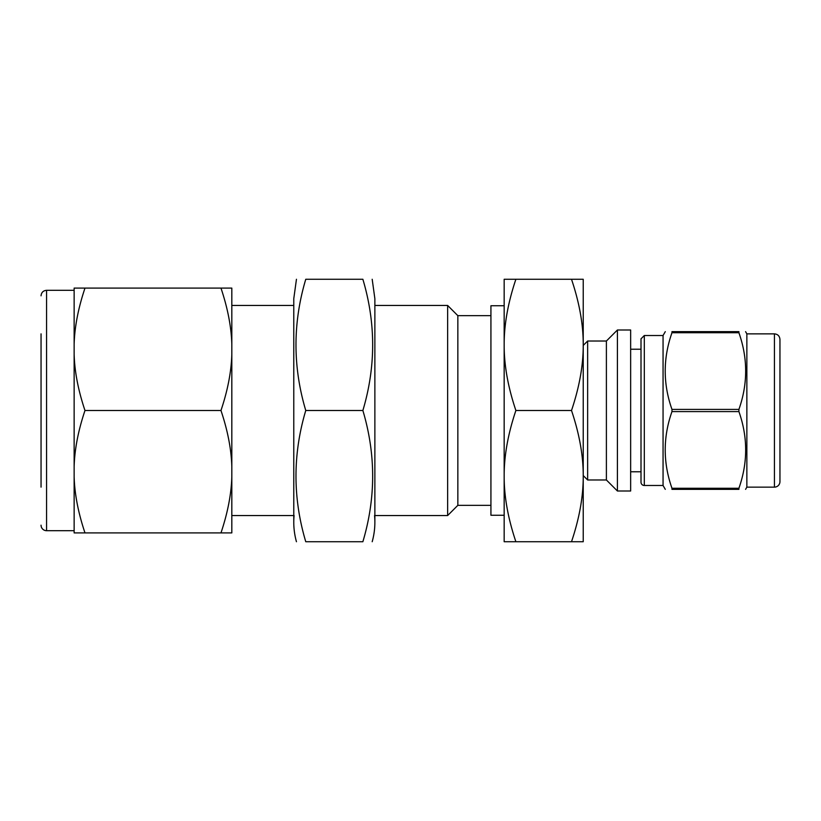 <?xml version="1.0" encoding="UTF-8"?>
<svg xmlns="http://www.w3.org/2000/svg" width="821" height="821" viewBox="0 0 821 821"><rect width="100%" height="100%" fill="white"/><g stroke="black" fill="none" stroke-linecap="round" stroke-linejoin="round"><path stroke-width="1.23" d="M671.968 409.412C662.968 383.859 662.968 358.295 671.968 332.741L738.91 332.741C747.91 358.295 747.91 383.859 738.91 409.412L671.968 409.412L671.968 411.588L738.91 411.588C747.91 437.141 747.91 462.705 738.91 488.259L671.968 488.259C662.968 462.705 662.968 437.141 671.968 411.588M738.91 332.741L738.91 331.653C747.91 331.653 747.91 331.653 738.91 331.653C747.91 331.653 747.91 331.653 738.91 331.653L671.968 331.653C662.968 331.653 662.968 331.653 671.968 331.653C662.968 331.653 662.968 331.653 671.968 331.653L671.968 332.741M671.968 488.259L671.968 489.347C662.968 489.347 662.968 489.347 671.968 489.347C662.968 489.347 662.968 489.347 671.968 489.347L738.91 489.347C747.91 489.347 747.91 489.347 738.91 489.347C747.91 489.347 747.91 489.347 738.91 489.347L738.91 488.259M745.591 331.653L746.864 333.86L746.864 487.14L745.591 489.347M738.91 409.412L738.91 411.588M583.228 279.273L571.508 279.273C579.41 302.744 583.31 324.613 583.228 344.892C583.31 365.16 579.41 387.03 571.508 410.5C579.41 433.97 583.31 455.84 583.228 476.108C583.31 496.387 579.41 518.256 571.508 541.727L583.228 541.727L583.228 279.273M515.886 279.273L504.166 279.273L504.166 344.892C504.084 324.613 507.983 302.744 515.886 279.273L571.508 279.273M515.886 410.5C507.983 387.03 504.084 365.16 504.166 344.892L504.166 476.108C504.084 455.84 507.983 433.97 515.886 410.5L571.508 410.5M362.872 279.273C375.915 323.012 375.915 366.761 362.872 410.5C375.915 454.239 375.915 497.988 362.872 541.727L305.761 541.727C292.728 497.988 292.728 454.239 305.761 410.5C292.728 366.761 292.728 323.012 305.761 279.273L362.872 279.273C375.915 279.273 375.915 279.273 362.872 279.273C375.915 279.273 375.915 279.273 362.872 279.273M305.761 410.5L362.872 410.5M515.886 541.727C507.983 518.256 504.084 496.387 504.166 476.108L504.166 541.727L571.508 541.727M305.761 279.273C292.728 279.273 292.728 279.273 305.761 279.273C292.728 279.273 292.728 279.273 305.761 279.273M220.972 532.901L231.82 532.901L231.82 476.734C231.327 494.098 227.715 512.827 220.972 532.901L84.984 532.901C78.241 512.827 74.629 494.098 74.136 476.734L74.136 466.667C74.629 449.303 78.241 430.573 84.984 410.5L220.972 410.5C227.715 430.573 231.327 449.303 231.82 466.667L231.82 476.734M74.136 476.734L74.136 532.901L84.984 532.901M84.984 410.5C78.241 390.427 74.629 371.697 74.136 354.333L74.136 344.266C74.629 326.902 78.241 308.173 84.984 288.099L220.972 288.099C227.715 308.173 231.327 326.902 231.82 344.266L231.82 354.333C231.327 371.697 227.715 390.427 220.972 410.5M231.82 344.266L231.82 288.099L220.972 288.099M84.984 288.099L74.136 288.099L74.136 344.266M231.82 354.333L231.82 466.667M74.136 354.333L74.136 466.667M374.55 515.537A71.766 71.766 0 0 1 372.19 541.727M374.869 305.463L447.65 305.463L447.65 515.537L374.869 515.537M447.65 305.463L457.851 315.664L457.851 505.336L447.65 515.537M504.166 344.892L504.166 305.74L490.927 305.74L490.927 515.26L504.166 515.26L504.166 476.108M583.228 345.436L587.641 341.023L587.641 479.977L606.391 479.977L617.413 490.999L630.651 490.999L630.651 330.001L617.413 330.001L617.413 490.999M587.641 341.023L606.391 341.023L606.391 479.977M644.311 485.488L644.311 335.512L641.006 338.827L641.006 482.173A3.305 3.305 0 0 0 644.311 485.488L663.06 485.488L665.287 489.347M644.311 335.512L663.06 335.512L663.06 485.488M779.95 339.371L779.95 481.629A5.511 5.511 0 0 1 774.439 487.14L774.439 333.86C777.785 334.188 779.622 336.025 779.95 339.371M779.95 369.973L779.95 451.027M41.05 333.86L41.05 487.14M41.05 295.817C41.378 292.471 43.215 290.624 46.561 290.306L46.561 530.694A5.511 5.511 0 0 1 41.05 525.183M296.453 541.727A71.766 71.766 0 0 1 294.092 515.537M372.19 279.273L374.869 298.69L374.869 522.31M457.851 505.336L490.927 505.336M457.851 315.664L490.927 315.664M583.228 475.564L587.641 479.977M606.391 341.023L617.413 330.001M630.651 471.767L641.006 471.767M630.651 349.233L641.006 349.233M663.06 335.512L665.287 331.653M746.864 487.14L774.439 487.14M746.864 333.86L774.439 333.86M46.561 530.694L74.136 530.694M46.561 290.306L74.136 290.306M231.82 515.537L293.774 515.537M231.82 305.463L293.774 305.463M296.453 279.273L293.774 298.69L293.774 522.31"/></g></svg>
